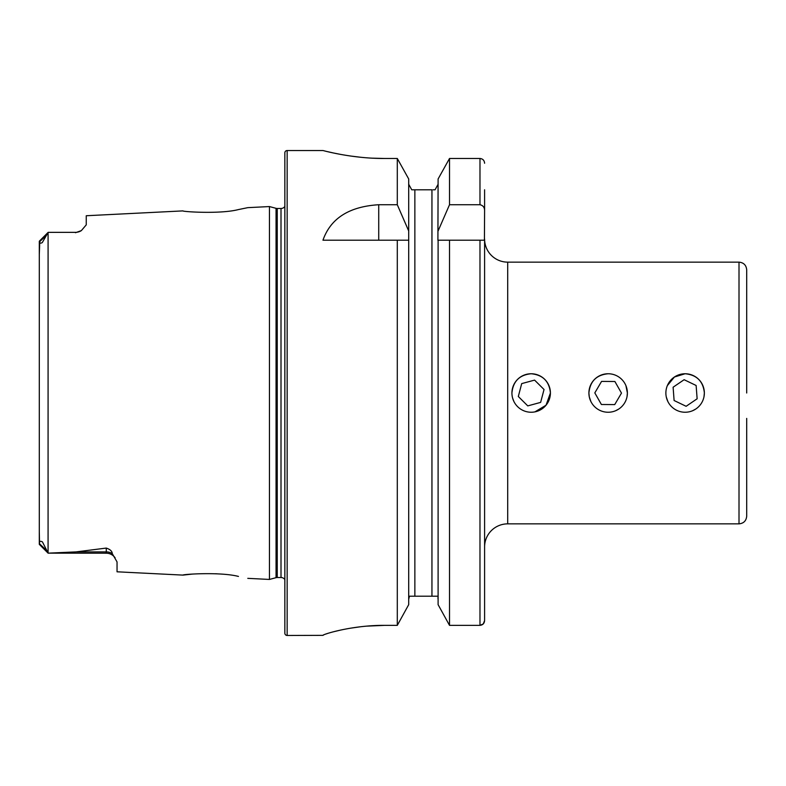 <?xml version="1.0" encoding="UTF-8"?>
<svg xmlns="http://www.w3.org/2000/svg" width="786" height="786" viewBox="0 0 786 786"><rect width="100%" height="100%" fill="white"/><g stroke="black" fill="none" stroke-linecap="round" stroke-linejoin="round"><path stroke-width="1.18" d="M588.901 392.853A19.247 19.247 0 0 0 607.991 412.247A19.247 19.247 0 0 0 627.385 393.147A19.247 19.247 0 0 0 608.295 373.753A19.247 19.247 0 0 0 588.901 392.853M601.388 404.495L614.721 404.594L621.48 393.108L614.898 381.505L601.565 381.406L594.815 392.892L601.388 404.495M484.598 239.052A23.089 23.089 0 0 0 507.697 262.141L739.007 262.141L739.007 523.859C743.674 523.397 746.248 520.833 746.7 516.156L746.7 418.398M512.6 398.05A19.247 19.247 0 0 0 536.219 411.569A19.247 19.247 0 0 0 549.738 387.95A19.247 19.247 0 0 0 526.119 374.431A19.247 19.247 0 0 0 512.6 398.05L513.916 401.528M527.77 405.89L540.63 402.393L544.04 389.502L534.578 380.11L521.707 383.607L518.308 396.498L527.77 405.89M39.3 531.474L39.536 543.794C39.094 541.397 40.057 540.748 42.415 541.859L48.152 553.157L76.144 551.89L106.267 548.078C110.158 549.375 112.152 551.222 112.26 553.599L117.045 561.921L117.045 571.805L182.991 575.106C181.537 574.389 219.903 571.658 238.374 576.403L238.463 576.423M219.048 573.957L215.669 573.741M247.786 578.349L269.451 579.439L276.053 577.671L276.053 208.329L269.451 206.561L247.786 207.651L238.335 209.597C219.972 214.342 181.507 211.611 182.991 210.894L86.254 215.737L86.254 224.855L81.371 230.603A10.778 10.778 0 0 1 75.476 232.351L48.152 232.351L42.267 242.619C40.391 243.562 39.565 243.208 39.781 241.557L39.3 254.526M483.302 623.888L484.598 620.537L484.598 546.948A23.089 23.089 0 0 1 507.697 523.859L739.007 523.859M590.895 401.528L589.323 396.999M608.148 373.753C596.456 374.893 590.04 381.308 588.901 393L589.274 396.753M667.864 401.528L666.292 396.999M703.991 396.753L704.364 393C703.224 381.308 696.809 374.893 685.117 373.753L674.427 377.005L667.343 385.621M534.922 411.874L546.044 405.212L550.416 393C549.276 381.308 542.861 374.893 531.169 373.753C519.487 374.893 513.071 381.308 511.922 393M627.022 396.753L627.385 393L625.921 385.631M115.09 557.775L114.815 557.412A10.778 10.778 0 0 0 106.267 553.206L48.152 553.157M39.388 241.115L48.084 232.42L48.074 553.069M48.152 232.351L75.476 232.351M81.371 230.603L75.476 232.715M269.451 579.439L269.451 206.561M276.053 577.671A4.618 4.618 0 0 1 277.242 577.514L277.242 208.487A4.618 4.618 0 0 1 276.053 208.329M277.242 577.514L281.005 577.514L281.005 208.487L277.242 208.487M281.005 577.514A4.618 4.618 0 0 1 284.846 579.577M281.005 208.487A4.618 4.618 0 0 0 284.846 206.423M287.155 150.529A2.309 2.309 0 0 0 284.846 152.838L284.846 633.162A2.309 2.309 0 0 0 287.155 635.471L287.155 150.529L322.958 150.529C322.211 150.264 351.46 158.674 384.531 158.477L397.294 158.477L408.7 178.972L397.294 158.477L397.294 204.733L408.7 230.966L408.7 178.972M397.294 204.733L378.724 204.733C349.2 206.531 330.611 218.361 322.958 240.202L397.294 240.202L397.294 625.361L408.7 604.66L397.294 625.361L384.531 625.361C351.401 625.165 322.289 634.567 322.958 635.353L287.155 635.471M192.472 574.075L182.991 575.106M46.531 550.367L39.536 543.794L39.3 544.276L39.3 241.43M479.981 240.202L484.598 240.202L484.598 620.537C484.373 623.416 482.83 625.027 479.981 625.361L449.513 625.361L449.513 240.202L479.981 240.202L479.981 625.361L483.282 623.917M438.107 604.66L449.513 625.361L438.107 604.66L438.107 240.202L449.513 240.202L437.91 240.202L438.107 178.972L449.513 158.477L438.107 178.972M408.7 604.66L408.7 230.966M397.294 240.202L408.7 240.202L397.294 240.202M438.107 230.966L449.513 204.733L479.981 204.733C483.056 205.421 484.598 207.416 484.598 210.717L484.598 189.79M484.598 210.717L484.422 240.202M484.598 163.252C484.363 160.393 482.82 158.801 479.981 158.477L449.513 158.477L449.513 204.733M435.071 189.79L438.107 184.248L435.071 189.79L433.106 189.79M438.107 599.325L437.92 597.733M437.36 596.21L409.457 596.21L408.7 599.325M431.946 596.21L431.946 189.79L411.736 189.79L408.7 184.248L411.736 189.79M413.701 189.79L414.861 189.79L414.861 596.21M408.7 599.296L408.887 597.743M327.664 151.678L333.244 152.936M333.5 152.995L341.026 154.478M350.31 155.992L360.803 157.279M372.584 158.173L384.531 158.477M322.958 635.334L324.137 634.666M325.689 634.086L327.536 633.477M333.49 631.777L340.711 630.058M350.271 628.22L360.489 626.766M366.551 626.147L384.531 625.361M739.007 262.141C743.674 262.603 746.248 265.167 746.7 269.844L746.7 393M695.787 409.015L692.672 410.705M618.808 409.015L615.693 410.705M541.839 409.015L538.724 410.705M669.22 403.847A19.247 19.247 0 0 0 695.964 408.897A19.247 19.247 0 0 0 701.014 382.153A19.247 19.247 0 0 0 674.28 377.103A19.247 19.247 0 0 0 669.22 403.847M686.119 406.293L697.133 398.787L696.131 385.484L684.125 379.707L673.111 387.213L674.103 400.516L686.119 406.293M507.697 262.141L507.697 523.859M112.26 553.599A10.778 10.13 0 0 0 106.267 551.89L106.267 548.078M106.267 553.206L106.267 551.89L76.144 551.89M479.981 204.733L479.981 158.477M378.724 204.733L378.724 240.202M39.781 241.557L45.647 236.046M39.32 544.374L48.152 553.206M113.105 555.653L114.068 556.547"/></g></svg>
